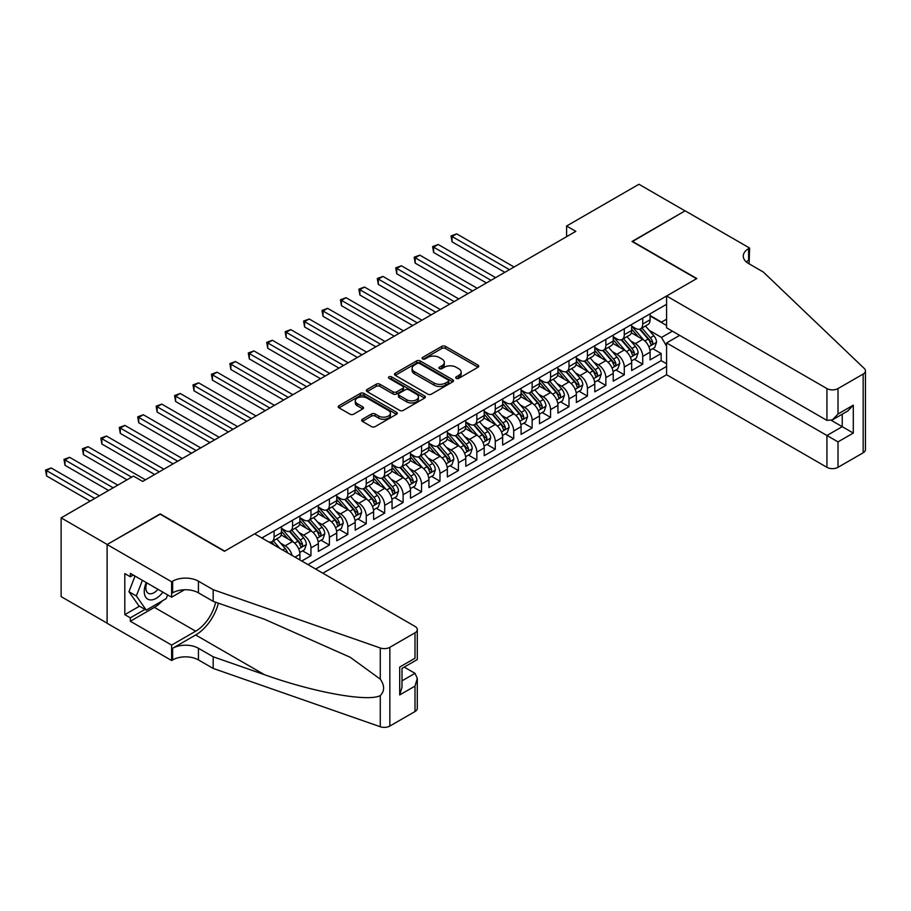 <?xml version="1.0" encoding="UTF-8"?>
<svg xmlns="http://www.w3.org/2000/svg" width="911" height="911" viewBox="0 0 911 911"><rect width="100%" height="100%" fill="white"/><g stroke="black" fill="none" stroke-linecap="round" stroke-linejoin="round"><path stroke-width="1.37" d="M456.252 378.338A1.788 1.036 0 0 0 458.78 378.338L478.002 367.235A2.562 1.48 0 0 0 478.753 366.199A2.562 1.48 0 0 0 478.002 365.152L445.445 346.351A2.562 1.48 0 0 0 441.824 346.351L422.602 357.454A1.788 1.036 0 0 0 422.078 358.182A1.788 1.036 0 0 0 422.602 358.911A1.788 1.036 0 0 0 425.13 358.911L427.623 357.476A8.188 4.726 0 0 1 439.193 357.476L441.915 359.036A8.188 4.726 0 0 1 444.306 362.384A8.188 4.726 0 0 1 441.915 365.721L439.421 367.167A1.788 1.036 0 0 0 438.897 367.896A1.788 1.036 0 0 0 439.421 368.625A1.788 1.036 0 0 0 441.96 368.625L444.443 367.19A8.188 4.726 0 0 1 456.024 367.19L458.734 368.75A8.188 4.726 0 0 1 461.137 372.098A8.188 4.726 0 0 1 458.734 375.434L456.252 376.881A1.788 1.036 0 0 0 455.728 377.61A1.788 1.036 0 0 0 456.252 378.338L456.252 376.881M362.396 419.254A2.562 1.48 0 0 0 361.656 420.301A2.562 1.48 0 0 0 362.396 421.349L371.54 426.621A2.562 1.48 0 0 0 375.15 426.621L396.501 414.3A2.562 1.48 0 0 0 397.253 413.252A2.562 1.48 0 0 0 396.501 412.205L363.933 393.404A2.562 1.48 0 0 0 360.323 393.404L338.972 405.725A2.562 1.48 0 0 0 338.22 406.773A2.562 1.48 0 0 0 338.972 407.821L350.006 414.186A2.562 1.48 0 0 0 353.627 414.186L362.76 408.914A2.562 1.48 0 0 0 363.512 407.877A2.562 1.48 0 0 0 362.76 406.83L357.294 403.664A6.844 3.951 0 0 1 355.29 400.874A6.844 3.951 0 0 1 359.515 397.219A6.844 3.951 0 0 1 366.974 398.084L388.405 410.462A6.844 3.951 0 0 1 390.409 413.252A6.844 3.951 0 0 1 386.184 416.896A6.844 3.951 0 0 1 378.725 416.042L375.15 413.981A2.562 1.48 0 0 0 371.54 413.981L362.396 419.254L362.396 421.349L371.54 416.111L371.54 413.981M160.188 514.191L107.202 544.471L61.128 517.869L61.128 596.614L107.111 623.158M160.188 513.872L224.698 551.121L696.539 278.709L632.029 241.461L685.026 210.874L638.941 184.261L566.596 226.03L566.596 236.678M61.128 517.869L133.462 476.1L142.685 481.418L575.82 231.348L566.596 226.03M427.806 394.133A2.562 1.48 0 0 0 431.415 394.133L452.767 381.811A2.562 1.48 0 0 0 453.519 380.764A2.562 1.48 0 0 0 452.767 379.728L420.199 360.927A2.562 1.48 0 0 0 416.589 360.927L395.237 373.248A2.562 1.48 0 0 0 394.486 374.296A2.562 1.48 0 0 0 395.237 375.332L427.806 394.133M389.714 378.725A1.788 1.036 0 0 1 391.525 378.976L391.525 376.847L424.64 395.966A2.562 1.48 0 0 1 425.38 397.014A2.562 1.48 0 0 1 424.64 398.05L403.288 410.383A2.562 1.48 0 0 1 399.667 410.383L367.099 391.582L367.099 389.487A2.562 1.48 0 0 0 366.359 390.534A2.562 1.48 0 0 0 367.099 391.582M367.099 389.487L376.243 384.214A2.562 1.48 0 0 1 379.853 384.214L393.062 391.844A2.562 1.48 0 0 0 396.684 391.844L402.742 388.337A2.562 1.48 0 0 0 403.493 387.3A2.562 1.48 0 0 0 402.742 386.253L388.997 378.316A1.788 1.036 0 0 1 388.473 377.587A1.788 1.036 0 0 1 389.578 376.63A1.788 1.036 0 0 1 391.525 376.847M301.746 561.017L310.958 555.699L302.577 550.859M298.956 532.491L303.591 535.156A10.431 6.024 60 0 1 310.958 547.932L318.338 543.673L318.338 551.44L329.395 545.051L321.002 540.212M317.392 521.844L322.016 524.52A10.431 6.024 60 0 1 329.395 537.285L336.763 533.026L336.763 540.804L347.82 534.415L339.439 529.576M335.817 511.208L340.452 513.872A10.431 6.024 60 0 1 347.82 526.649L355.199 522.39L355.199 530.156L366.256 523.768L357.864 518.928M354.254 500.56L358.877 503.236A10.431 6.024 60 0 1 366.256 516.002L373.624 511.754L373.624 519.521L384.681 513.132L376.3 508.292M372.69 489.924L377.313 492.589A10.431 6.024 60 0 1 384.681 505.366L392.06 501.107L392.06 508.873L403.117 502.496L394.725 497.645M391.115 479.277L395.738 481.953A10.431 6.024 60 0 1 403.117 494.719L410.485 490.471L410.485 498.237L421.542 491.849L413.161 487.009M409.551 468.641L414.175 471.317A10.431 6.024 60 0 1 421.542 484.083L428.922 479.824L428.922 487.59L439.979 481.213L431.598 476.362M427.976 457.994L432.611 460.67A10.431 6.024 60 0 1 439.979 473.435L447.347 469.188L447.347 476.954L458.415 470.566L450.023 465.726M446.413 447.358L451.036 450.034A10.431 6.024 60 0 1 458.415 462.799L465.783 458.54L465.783 466.307L476.84 459.93L468.459 455.09M464.838 436.722L469.472 439.387A10.431 6.024 60 0 1 476.84 452.163L484.208 447.905L484.208 455.671L495.277 449.282L486.884 444.443M483.274 426.075L487.897 428.751A10.431 6.024 60 0 1 495.277 441.516L502.644 437.257L502.644 445.024L513.702 438.646L505.32 433.807M501.699 415.439L506.334 418.103A10.431 6.024 60 0 1 513.702 430.88L521.081 426.621L521.081 434.388L532.138 427.999L523.745 423.159M520.135 404.791L524.759 407.468A10.431 6.024 60 0 1 532.138 420.233L539.506 415.974L539.506 423.752L550.563 417.363L542.182 412.524M538.56 394.156L543.195 396.82A10.431 6.024 60 0 1 550.563 409.597L557.942 405.338L557.942 413.104L568.999 406.716L560.607 401.876M556.997 383.508L561.62 386.184A10.431 6.024 60 0 1 568.999 398.95L576.367 394.691L576.367 402.468L587.424 396.08L579.043 391.24M575.433 372.872L580.056 375.537A10.431 6.024 60 0 1 587.424 388.314L594.803 384.055L594.803 391.821L605.861 385.433L597.468 380.593M593.858 362.225L598.481 364.901A10.431 6.024 60 0 1 605.861 377.666L613.228 373.419L613.228 381.185L624.286 374.797L615.904 369.957M612.294 351.589L616.918 354.254A10.431 6.024 60 0 1 624.286 367.031L631.665 362.772L631.665 370.538L642.722 364.161L642.722 356.383A10.431 6.024 -120 0 0 635.354 343.618L630.719 340.942M634.341 359.31L642.722 364.161M299.901 559.958L299.901 554.309A10.431 6.024 -120 0 0 292.533 541.544L281.135 534.962M292.101 555.448A10.431 6.024 60 0 0 285.154 545.803L280.531 543.127M318.338 543.673A10.431 6.024 -120 0 0 310.958 530.908L299.56 524.326M336.763 533.026A10.431 6.024 -120 0 0 329.395 520.261L317.996 513.679M355.199 522.39A10.431 6.024 -120 0 0 347.82 509.625L336.421 503.043M373.624 511.754A10.431 6.024 -120 0 0 366.256 498.977L354.857 492.395M392.06 501.107A10.431 6.024 -120 0 0 384.681 488.342L373.282 481.76M410.485 490.471A10.431 6.024 -120 0 0 403.117 477.694L391.719 471.112M428.922 479.824A10.431 6.024 -120 0 0 421.542 467.058L410.144 460.476M447.347 469.188A10.431 6.024 -120 0 0 439.979 456.411L428.58 449.829M465.783 458.54A10.431 6.024 -120 0 0 458.415 445.775L447.016 439.193M484.208 447.905A10.431 6.024 -120 0 0 476.84 435.128L465.441 428.546M502.644 437.257A10.431 6.024 -120 0 0 495.277 424.492L483.878 417.91M521.081 426.621A10.431 6.024 -120 0 0 513.702 413.845L502.303 407.274M539.506 415.974A10.431 6.024 -120 0 0 532.138 403.209L520.739 396.627M557.942 405.338A10.431 6.024 -120 0 0 550.563 392.573L539.164 385.991M576.367 394.691A10.431 6.024 -120 0 0 568.999 381.925L557.6 375.343M594.803 384.055A10.431 6.024 -120 0 0 587.424 371.289L576.025 364.707M613.228 373.419A10.431 6.024 -120 0 0 605.861 360.642L594.462 354.06M631.665 362.772A10.431 6.024 -120 0 0 624.286 350.006L612.887 343.424M322.847 573.201L666.59 374.74L826.937 467.32L826.937 435.504L842.242 426.667L842.242 414.209M315.661 569.056L666.59 366.438M666.59 304.297L261.844 537.98M281.465 528.346L285.154 530.475A10.431 6.024 60 0 0 290.37 530.988L297.738 526.74A10.431 6.024 -120 0 0 299.901 521.969L299.901 516.002M299.901 517.71L303.591 519.839A10.431 6.024 60 0 0 308.795 520.352L316.174 516.093A10.431 6.024 -120 0 0 318.338 511.322L318.338 505.366M318.338 507.063L322.016 509.192A10.431 6.024 60 0 0 327.231 509.716L334.599 505.457A10.431 6.024 -120 0 0 336.763 500.686L336.763 494.719M336.763 496.427L340.452 498.556A10.431 6.024 60 0 0 345.668 499.069L353.035 494.81A10.431 6.024 -120 0 0 355.199 490.038L355.199 484.083M355.199 485.779L358.877 487.909A10.431 6.024 60 0 0 364.093 488.433L371.472 484.174A10.431 6.024 -120 0 0 373.624 479.402L373.624 473.435M373.624 475.143L377.313 477.273A10.431 6.024 60 0 0 382.529 477.785L389.897 473.526A10.431 6.024 -120 0 0 392.06 468.755L392.06 462.799M392.06 464.496L395.738 466.626A10.431 6.024 60 0 0 400.954 467.149L408.333 462.89A10.431 6.024 -120 0 0 410.485 458.119L410.485 452.152M410.485 453.86L414.175 455.99A10.431 6.024 60 0 0 419.39 456.502L426.758 452.243A10.431 6.024 -120 0 0 428.922 447.472L428.922 441.516M428.922 443.224L432.611 445.342A10.431 6.024 60 0 0 437.815 445.866L445.194 441.607A10.431 6.024 -120 0 0 447.347 436.836L447.347 430.88M447.347 432.577L451.036 434.706A10.431 6.024 60 0 0 456.252 435.219L463.619 430.971A10.431 6.024 -120 0 0 465.783 426.189L465.783 420.233M465.783 421.941L469.472 424.07A10.431 6.024 60 0 0 474.677 424.583L482.056 420.324A10.431 6.024 -120 0 0 484.208 415.553L484.208 409.597M484.208 411.294L487.897 413.423A10.431 6.024 60 0 0 493.113 413.936L500.481 409.688A10.431 6.024 -120 0 0 502.644 404.905L502.644 398.95M502.644 400.658L506.334 402.787A10.431 6.024 60 0 0 511.549 403.3L518.917 399.041A10.431 6.024 -120 0 0 521.081 394.269L521.081 388.314M521.081 390.01L524.759 392.14A10.431 6.024 60 0 0 529.974 392.652L537.353 388.405A10.431 6.024 -120 0 0 539.506 383.633L539.506 377.666M539.506 379.375L543.195 381.504A10.431 6.024 60 0 0 548.411 382.016L555.778 377.758A10.431 6.024 -120 0 0 557.942 372.986L557.942 367.031M557.942 368.727L561.62 370.857A10.431 6.024 60 0 0 566.836 371.381L574.215 367.122A10.431 6.024 -120 0 0 576.367 362.35L576.367 356.383M576.367 358.091L580.056 360.221A10.431 6.024 60 0 0 585.272 360.733L592.64 356.474A10.431 6.024 -120 0 0 594.803 351.703L594.803 345.747M594.803 347.444L598.481 349.573A10.431 6.024 60 0 0 603.697 350.097L611.076 345.838A10.431 6.024 -120 0 0 613.228 341.067L613.228 335.1M613.228 336.808L616.918 338.938A10.431 6.024 60 0 0 622.133 339.45L629.501 335.191A10.431 6.024 -120 0 0 631.665 330.42L631.665 324.464M307.918 564.581L661.158 360.642L661.158 353.514L650.09 359.902L650.09 352.136A10.431 6.024 -120 0 0 642.722 339.359L631.323 332.777M631.665 326.161L635.354 328.29A10.431 6.024 -120 0 0 640.558 328.814A10.431 6.024 -120 0 0 642.722 324.043L642.722 318.076M640.558 328.814L647.937 324.555A10.431 6.024 -120 0 0 650.09 319.784L650.09 313.817M263.04 538.674L263.04 537.285M274.097 530.897L274.097 536.864A10.431 6.024 60 0 1 271.933 541.635A10.431 6.024 60 0 1 268.722 541.954M271.933 541.635L279.313 537.376A10.431 6.024 -120 0 0 281.465 532.605L281.465 526.649M292.533 520.261L292.533 526.216A10.431 6.024 60 0 1 290.37 530.988M310.958 509.625L310.958 515.58A10.431 6.024 60 0 1 308.795 520.352M329.395 498.977L329.395 504.933A10.431 6.024 60 0 1 327.231 509.716M347.82 488.342L347.82 494.297A10.431 6.024 60 0 1 345.668 499.069M366.256 477.694L366.256 483.661A10.431 6.024 60 0 1 364.093 488.433M384.681 467.058L384.681 473.014A10.431 6.024 60 0 1 382.529 477.785M403.117 456.411L403.117 462.378A10.431 6.024 60 0 1 400.954 467.149M421.542 445.775L421.542 451.731A10.431 6.024 60 0 1 419.39 456.502M439.979 435.128L439.979 441.095A10.431 6.024 60 0 1 437.815 445.866M458.415 424.492L458.415 430.447A10.431 6.024 60 0 1 456.252 435.219M476.84 413.845L476.84 419.812A10.431 6.024 60 0 1 474.677 424.583M495.277 403.209L495.277 409.164A10.431 6.024 60 0 1 493.113 413.936M513.702 392.561L513.702 398.528A10.431 6.024 60 0 1 511.549 403.3M532.138 381.925L532.138 387.881A10.431 6.024 60 0 1 529.974 392.652M550.563 371.289L550.563 377.245A10.431 6.024 60 0 1 548.411 382.016M568.999 360.642L568.999 366.598A10.431 6.024 60 0 1 566.836 371.381M587.424 350.006L587.424 355.962A10.431 6.024 60 0 1 585.272 360.733M605.861 339.359L605.861 345.326A10.431 6.024 60 0 1 603.697 350.097M624.286 328.723L624.286 334.679A10.431 6.024 60 0 1 622.133 339.45M624.286 367.031L624.286 374.797M605.861 377.666L605.861 385.433M587.424 388.314L587.424 396.08M568.999 398.95L568.999 406.716M550.563 409.597L550.563 417.363M532.138 420.233L532.138 427.999M513.702 430.88L513.702 438.646M495.277 441.516L495.277 449.282M476.84 452.163L476.84 459.93M458.415 462.799L458.415 470.566M439.979 473.435L439.979 481.213M421.542 484.083L421.542 491.849M403.117 494.719L403.117 502.496M384.681 505.366L384.681 513.132M366.256 516.002L366.256 523.768M347.82 526.649L347.82 534.415M329.395 537.285L329.395 545.051M310.958 547.932L310.958 555.699M666.59 346.226L661.523 337.446L649.156 330.306M661.523 337.446L672.398 331.171M650.09 315.946L666.59 325.478M650.09 315.525L661.523 322.118L666.59 319.192M652.766 348.674L661.158 353.514M661.158 360.642L666.59 363.785M456.969 378.589L458.734 377.564A8.188 4.726 0 0 0 461.137 374.227L461.137 372.098M444.306 362.384L444.306 364.514A8.188 4.726 0 0 1 441.915 367.85L440.138 368.875M478.002 365.152L478.002 367.235L445.445 348.48A2.562 1.48 0 0 0 441.824 348.48L423.319 359.162M452.733 381.834L420.199 363.045A2.562 1.48 0 0 0 416.589 363.045L395.272 375.355L395.237 373.248M448.246 381.493A1.788 1.036 0 0 0 448.77 380.764A1.788 1.036 0 0 0 448.246 380.035L419.664 363.535A1.788 1.036 0 0 0 417.124 363.535L414.505 365.049A8.188 4.726 0 0 0 412.102 368.386A8.188 4.726 0 0 0 414.505 371.734L434.046 383.007A8.188 4.726 0 0 0 445.616 383.007L448.246 381.493L448.246 383.622A1.788 1.036 0 0 0 448.77 382.893L448.77 380.764M412.102 368.386L412.102 370.515A8.188 4.726 0 0 0 414.505 373.863L414.505 371.734M448.246 383.622L445.616 385.137A8.188 4.726 0 0 1 434.046 385.137L414.505 373.863M367.133 391.593L376.243 386.344L376.243 384.214M403.493 387.3L403.493 389.418A2.562 1.48 0 0 1 402.742 390.466L396.684 393.962A2.562 1.48 0 0 1 393.062 393.962L379.853 386.344A2.562 1.48 0 0 0 376.243 386.344M391.525 378.976L424.606 398.073M406.773 399.747A6.844 3.951 0 0 0 414.232 400.612A6.844 3.951 0 0 0 418.456 396.957A6.844 3.951 0 0 0 416.452 394.167L408.891 389.806A2.562 1.48 0 0 0 405.281 389.806L399.212 393.301A2.562 1.48 0 0 0 398.471 394.349A2.562 1.48 0 0 0 399.212 395.385L406.773 399.747L406.773 401.876A6.844 3.951 0 0 0 414.232 402.73A6.844 3.951 0 0 0 418.456 399.086L418.456 396.957M398.471 394.349L398.471 396.479A2.562 1.48 0 0 0 399.212 397.515L399.212 395.385M406.773 401.876L399.212 397.515M390.409 413.252L390.409 415.382A6.844 3.951 0 0 1 386.184 419.026A6.844 3.951 0 0 1 378.725 418.172L375.15 416.111A2.562 1.48 0 0 0 371.54 416.111M355.29 400.874L355.29 403.004A6.844 3.951 0 0 0 357.294 405.794L357.294 403.664M362.76 406.83L362.76 408.914L357.294 405.794M396.467 414.311L363.933 395.533A2.562 1.48 0 0 0 360.323 395.533L339.006 407.843M649.942 350.302L654.702 347.558L656.546 342.24A6.912 3.986 -120 0 0 653.859 335.749L645.432 326.001M643.747 340.031L633.76 328.472A19.94 11.513 -120 0 0 631.665 326.286M638.269 336.785L632.678 330.329A16.546 9.554 -120 0 0 631.665 329.213M514.066 267.003L456.662 233.854L452.05 236.518L452.05 241.836L504.853 272.321M639.624 329.19L648.142 339.051A6.912 3.986 60 0 1 650.602 343.811C651.638 345.189 652.378 344.768 652.811 342.525A6.912 3.986 -120 0 0 650.352 337.776L641.936 328.017M640.126 329.019L649.281 339.621A3.519 2.027 60 0 1 650.158 340.999L652.811 342.525M650.602 343.811L651.103 344.62M452.05 241.836L451.036 235.926L509.465 269.667M451.036 235.926L456.662 233.854M146.261 582.562A16.945 9.782 120 0 0 150.235 599.916A16.945 9.782 120 0 0 162.875 592.15M146.83 582.881A11.604 6.696 120 0 0 148.254 593.266A11.604 6.696 120 0 0 149.951 593.79A11.604 6.696 120 0 0 157.945 589.303M167.635 594.894L166.178 598.641L146.284 610.119L138.905 605.872L128.963 591.717L135.022 576.071M146.284 610.119L136.331 595.965L142.401 580.33M128.963 591.717L136.331 595.965M679.674 335.373L666.59 342.923L838.006 441.892L838.006 467.32L863.161 452.801L863.161 374.057A7.823 4.509 0 0 0 865.45 370.857A7.823 4.509 0 0 0 864.323 368.522L763.35 272.059L748.614 263.541A18.243 10.533 180 0 1 743.262 256.093A18.243 10.533 180 0 1 748.614 248.646L749.628 248.065L685.118 210.817L632.314 241.62M666.59 342.923L666.59 374.74M632.314 241.301L696.813 278.55L666.59 295.995L826.937 388.576A7.823 4.509 0 0 0 838.006 388.576L863.161 374.057M749.628 248.065L749.07 263.814M666.59 295.995L666.59 327.812L826.937 420.392L826.937 388.576M865.45 370.857L865.45 449.601A7.823 4.509 180 0 1 863.161 452.801M838.006 467.32A7.823 4.509 180 0 1 826.937 467.32M746.314 261.924A18.243 10.533 180 0 1 748.614 260.295L748.614 248.646M831.367 420.392L853.3 433.055L838.006 441.892M838.006 388.576L838.006 414.004L832.472 419.846L826.937 420.392M838.006 414.004L853.3 405.179L847.765 411.009L832.472 419.846M254.647 533.823L415.006 626.404A7.823 4.509 -0 0 1 417.295 629.603A7.823 4.509 -0 0 1 415.006 632.792L389.84 647.311L389.84 726.067A7.823 4.509 180 0 1 380.274 726.739L213.185 668.435L198.439 659.928A18.243 10.533 -0 0 0 172.634 659.928L171.621 660.509L107.111 623.272L107.111 544.527L159.915 514.032L224.425 551.28L254.647 533.823M213.185 668.435L213.185 656.785L264.418 674.664C313.384 692.314 368.09 702.199 380.274 695.594C384.715 691.05 384.715 685.562 380.274 679.128L350.211 657.275L264.418 619.218L213.185 601.351L198.439 592.833A18.243 10.533 -0 0 0 172.634 592.833L172.634 581.184L171.621 581.765L107.111 544.527M213.185 601.351L213.185 589.69L198.439 581.184A18.243 10.533 -0 0 0 172.634 581.184M264.418 674.664L195.671 634.978L172.634 648.279A18.243 10.533 -0 0 1 198.439 648.279L213.185 656.785M415.006 711.537L415.006 686.108L417.295 678.399L417.295 708.348A7.823 4.509 180 0 1 415.006 711.537L389.84 726.067M380.274 679.128L380.274 647.983L213.185 589.69M162.511 600.748A29.323 16.933 -60 0 1 154.392 607.364L130.33 621.245L130.33 617.84L144.986 609.379M133.279 575.069L130.33 576.765L124.807 573.577L124.807 614.652L130.33 617.84M130.33 576.765L130.33 573.361L171.621 597.195L171.621 581.765M171.621 660.509L171.621 645.079L195.671 631.198A29.323 16.933 120 0 0 215.634 602.205M130.33 621.245L171.621 645.079M404.211 667.103L415.006 673.331L417.295 678.399M195.671 634.978A33.946 19.598 120 0 0 218.378 603.162M184.489 589.77L171.621 597.195M380.274 647.983A7.823 4.509 -0 0 0 389.84 647.311M124.807 614.652L139.463 606.191M415.006 686.108L399.701 694.934L402.002 687.224L402.002 668.378L417.295 659.541L417.295 629.603M399.701 694.934L399.701 667.057C402.685 668.776 402.685 668.776 399.701 667.057L415.006 658.22C417.99 659.951 417.99 659.951 415.006 658.22L415.006 632.792M631.505 360.95L636.277 358.194L638.11 352.876A6.912 3.986 -120 0 0 635.423 346.385L627.007 336.637M625.31 350.678L615.324 339.108A19.94 11.513 -120 0 0 613.228 336.922M619.833 347.433L614.253 340.965A16.546 9.554 -120 0 0 613.228 339.849M495.641 277.639L438.225 244.501L433.625 247.154L433.625 252.472L486.428 282.968M621.188 339.826L629.706 349.687A6.912 3.986 60 0 1 632.177 354.447C633.213 355.837 633.954 355.415 634.386 353.172A6.912 3.986 -120 0 0 631.927 348.412L623.5 338.664M621.689 339.666L630.845 350.268A3.519 2.027 60 0 1 631.733 351.635L634.386 353.172M632.177 354.447L632.678 355.267M433.625 252.472L432.611 246.574L491.029 280.303M432.611 246.574L438.225 244.501M613.08 371.586L617.84 368.841L619.685 363.512A6.912 3.986 -120 0 0 616.998 357.032L608.571 347.285M606.885 361.314L596.899 349.756A19.94 11.513 -120 0 0 594.803 347.558M601.408 358.069L595.817 351.6A16.546 9.554 -120 0 0 594.803 350.496M477.205 288.286L419.8 255.137L415.188 257.802L415.188 263.12L467.992 293.604M602.763 350.473L611.281 360.335A6.912 3.986 60 0 1 613.741 365.083C614.777 366.473 615.517 366.051 615.95 363.808A6.912 3.986 -120 0 0 613.49 359.048L605.075 349.3M603.264 350.302L612.42 360.904A3.519 2.027 60 0 1 613.297 362.282L615.95 363.808M613.741 365.083L614.242 365.903M415.188 263.12L414.175 257.209L472.604 290.939M414.175 257.209L419.8 255.137M594.644 382.233L599.404 379.477L601.249 374.159A6.912 3.986 -120 0 0 598.561 367.668L590.134 357.921M588.449 371.961L578.462 360.392A19.94 11.513 -120 0 0 576.367 358.205M582.972 368.716L577.392 362.248A16.546 9.554 -120 0 0 576.367 361.132M458.78 298.922L401.364 265.773L396.752 268.438L396.752 273.755L449.567 304.251M584.327 361.109L592.845 370.971A6.912 3.986 60 0 1 595.316 375.731C596.352 377.12 597.081 376.687 597.525 374.455A6.912 3.986 -120 0 0 595.054 369.695L586.638 359.947M584.828 360.95L593.983 371.54A3.519 2.027 60 0 1 594.872 372.918L597.525 374.455M595.316 375.731L595.817 376.55M396.752 273.755L395.738 267.857L454.168 301.587M395.738 267.857L401.364 265.773M576.219 392.869L580.979 390.124L582.824 384.795A6.912 3.986 -120 0 0 580.125 378.316L571.709 368.568M570.024 382.597L560.037 371.039A19.94 11.513 -120 0 0 557.942 368.841M564.547 379.352L558.955 372.884A16.546 9.554 -120 0 0 557.942 371.779M440.343 309.569L382.939 276.42L378.327 279.085L378.327 284.403L431.131 314.887M565.902 371.745L574.42 381.618A6.912 3.986 60 0 1 576.879 386.366C577.916 387.756 578.656 387.334 579.089 385.091A6.912 3.986 -120 0 0 576.629 380.331L568.202 370.583M566.403 371.586L575.547 382.187A3.519 2.027 60 0 1 576.435 383.565L579.089 385.091M576.879 386.366L577.38 387.186M378.327 284.403L377.313 278.493L435.743 312.222M377.313 278.493L382.939 276.42M557.783 403.516L562.543 400.76L564.387 395.442A6.912 3.986 -120 0 0 561.7 388.951L553.273 379.204M551.588 393.245L541.601 381.675A19.94 11.513 -120 0 0 539.506 379.488M546.11 389.999L540.53 383.531A16.546 9.554 -120 0 0 539.506 382.415M421.918 320.205L364.502 287.056L359.891 289.721L359.891 295.039L412.694 325.523M547.465 382.392L555.983 392.254A6.912 3.986 60 0 1 558.443 397.014C559.491 398.403 560.219 397.97 560.664 395.738A6.912 3.986 -120 0 0 558.192 390.978L549.777 381.231M547.966 382.233L557.122 392.823A3.519 2.027 60 0 1 558.01 394.201L560.664 395.738M558.443 397.014L558.955 397.834M359.891 295.039L358.877 289.14L417.306 322.87M358.877 289.14L364.502 287.056M539.358 414.152L544.118 411.408L545.962 406.078A6.912 3.986 -120 0 0 543.263 399.599L534.848 389.851M533.163 403.88L523.176 392.322A19.94 11.513 -120 0 0 521.081 390.124M527.685 400.635L522.094 394.167A16.546 9.554 -120 0 0 521.081 393.062M403.482 330.852L346.066 297.703L341.466 300.357L341.466 305.686L394.269 336.17M529.04 393.028L537.558 402.89A6.912 3.986 60 0 1 540.018 407.65C541.054 409.039 541.794 408.618 542.227 406.374A6.912 3.986 -120 0 0 539.767 401.614L531.341 391.867M529.542 392.869L538.686 403.471A3.519 2.027 60 0 1 539.574 404.848L542.227 406.374M540.018 407.65L540.519 408.47M341.466 305.686L340.452 299.776L398.881 333.506M340.452 299.776L346.066 297.703M520.921 424.788L525.681 422.044L527.526 416.726A6.912 3.986 -120 0 0 524.838 410.235L516.412 400.487M514.726 414.528L504.74 402.958A19.94 11.513 -120 0 0 502.644 400.772M509.249 411.282L503.669 404.814A16.546 9.554 -120 0 0 502.644 403.698M385.057 341.488L327.641 308.339L323.029 311.004L323.029 316.322L375.833 346.806M510.604 403.675L519.122 413.537A6.912 3.986 60 0 1 521.582 418.297C522.618 419.686 523.358 419.254 523.802 417.022A6.912 3.986 -120 0 0 521.331 412.262L512.916 402.514M511.105 403.516L520.261 414.106A3.519 2.027 60 0 1 521.149 415.484L523.802 417.022M521.582 418.297L522.083 419.117M323.029 316.322L322.016 310.423L380.445 344.153M322.016 310.423L327.641 308.339M502.485 435.435L507.256 432.679L509.09 427.361A6.912 3.986 -120 0 0 506.402 420.882L497.987 411.123M496.301 425.164L486.315 413.605A19.94 11.513 -120 0 0 484.208 411.408M490.824 421.918L485.233 415.45A16.546 9.554 -120 0 0 484.208 414.346M366.621 352.136L309.205 318.987L304.604 321.64L304.604 326.969L357.408 357.454M492.168 414.311L500.686 424.173A6.912 3.986 60 0 1 503.157 428.933C504.193 430.322 504.933 429.901 505.366 427.658A6.912 3.986 -120 0 0 502.906 422.898L494.479 413.15M492.669 414.152L501.824 424.754A3.519 2.027 60 0 1 502.713 426.132L505.366 427.658M503.157 428.933L503.658 429.753M304.604 326.969L303.591 321.059L362.009 354.789M303.591 321.059L309.205 318.987M484.06 446.071L488.82 443.327L490.665 438.009A6.912 3.986 -120 0 0 487.977 431.518L479.55 421.77M477.865 435.811L467.878 424.241A19.94 11.513 -120 0 0 465.783 422.055M472.388 432.566L466.796 426.097A16.546 9.554 -120 0 0 465.783 424.981M348.196 362.772L290.78 329.623L286.168 332.287L286.168 337.605L338.972 368.09M473.743 424.959L482.261 434.82A6.912 3.986 60 0 1 484.72 439.58C485.757 440.97 486.497 440.537 486.93 438.305A6.912 3.986 -120 0 0 484.47 433.545L476.054 423.786M474.244 424.799L483.399 435.39A3.519 2.027 60 0 1 484.288 436.768L486.93 438.305M484.72 439.58L485.221 440.4M286.168 337.605L285.154 331.695L343.584 365.436M285.154 331.695L290.78 329.623M465.623 456.718L470.395 453.963L472.228 448.645A6.912 3.986 -120 0 0 469.541 442.165L461.125 432.406M459.429 446.447L449.442 434.889A19.94 11.513 -120 0 0 447.347 432.691M453.951 443.201L448.371 436.733A16.546 9.554 -120 0 0 447.347 435.617M329.759 373.408L272.343 340.27L267.743 342.923L267.743 348.253L320.547 378.737M455.306 435.595L463.824 445.456A6.912 3.986 60 0 1 466.295 450.216C467.332 451.605 468.072 451.184 468.505 448.941A6.912 3.986 -120 0 0 466.045 444.181L457.618 434.433M455.807 435.435L464.963 446.037A3.519 2.027 60 0 1 465.851 447.415L468.505 448.941M466.295 450.216L466.796 451.036M267.743 348.253L266.729 342.342L325.147 376.072M266.729 342.342L272.343 340.27M447.199 467.354L451.958 464.61L453.803 459.292A6.912 3.986 -120 0 0 451.116 452.801L442.689 443.053M441.004 457.083L431.017 445.525A19.94 11.513 -120 0 0 428.922 443.338M435.526 453.849L429.935 447.381A16.546 9.554 -120 0 0 428.922 446.265M311.323 384.055L253.918 350.906L249.307 353.57L249.307 358.888L302.11 389.373M436.881 446.242L445.399 456.104A6.912 3.986 60 0 1 447.859 460.864C448.895 462.253 449.635 461.82 450.068 459.577A6.912 3.986 -120 0 0 447.608 454.828L439.193 445.069M437.382 446.083L446.538 456.673A3.519 2.027 60 0 1 447.415 458.051L450.068 459.577M447.859 460.864L448.36 461.672M249.307 358.888L248.293 352.978L306.722 386.719M248.293 352.978L253.918 350.906M428.762 478.002L433.522 475.246L435.367 469.928A6.912 3.986 -120 0 0 432.679 463.448L424.264 453.689M422.567 467.73L412.581 456.172A19.94 11.513 -120 0 0 410.485 453.974M417.09 464.485L411.51 458.017A16.546 9.554 -120 0 0 410.485 456.901M292.898 394.691L235.482 361.553L230.882 364.206L230.882 369.524L283.685 400.02M418.445 456.878L426.963 466.739A6.912 3.986 60 0 1 429.434 471.499C430.47 472.889 431.199 472.467 431.643 470.224A6.912 3.986 -120 0 0 429.183 465.464L420.757 455.716M418.946 456.718L428.102 467.32A3.519 2.027 60 0 1 428.99 468.687L431.643 470.224M429.434 471.499L429.935 472.319M230.882 369.524L229.857 363.626L288.286 397.355M229.857 363.626L235.482 361.553M410.337 488.638L415.097 485.893L416.942 480.575A6.912 3.986 -120 0 0 414.243 474.084L405.828 464.337M404.142 478.366L394.156 466.808A19.94 11.513 -120 0 0 392.06 464.621M398.665 475.121L393.074 468.664A16.546 9.554 -120 0 0 392.06 467.548M274.462 405.338L217.057 372.189L212.445 374.854L212.445 380.172L265.249 410.656M400.02 467.525L408.538 477.387A6.912 3.986 60 0 1 410.998 482.147C412.034 483.525 412.774 483.103 413.207 480.86A6.912 3.986 -120 0 0 410.747 476.111L402.32 466.352M400.521 467.354L409.665 477.956A3.519 2.027 60 0 1 410.554 479.334L413.207 480.86M410.998 482.147L411.499 482.955M212.445 380.172L211.432 374.262L269.861 407.991M211.432 374.262L217.057 372.189M391.901 499.285L396.661 496.529L398.506 491.211A6.912 3.986 -120 0 0 395.818 484.72L387.391 474.973M385.706 489.013L375.719 477.444A19.94 11.513 -120 0 0 373.624 475.257M380.229 485.768L374.649 479.3A16.546 9.554 -120 0 0 373.624 478.184M256.037 415.974L198.621 382.836L194.009 385.49L194.009 390.808L246.813 421.303M381.584 478.161L390.102 488.023A6.912 3.986 60 0 1 392.561 492.783C393.609 494.172 394.338 493.751 394.782 491.507A6.912 3.986 -120 0 0 392.311 486.747L383.895 477M382.085 478.002L391.24 488.603A3.519 2.027 60 0 1 392.129 489.97L394.782 491.507M392.561 492.783L393.074 493.603M194.009 390.808L192.995 384.909L251.425 418.639M192.995 384.909L198.621 382.836M373.476 509.921L378.236 507.176L380.081 501.847A6.912 3.986 -120 0 0 377.382 495.368L368.966 485.62M367.281 499.649L357.294 488.091A19.94 11.513 -120 0 0 355.199 485.893M361.804 496.404L356.212 489.936A16.546 9.554 -120 0 0 355.199 488.831M237.6 426.621L180.196 393.472L175.584 396.137L175.584 401.455L228.388 431.939M363.159 488.808L371.677 498.67A6.912 3.986 60 0 1 374.136 503.419C375.173 504.808 375.913 504.387 376.345 502.143A6.912 3.986 -120 0 0 373.886 497.383L365.459 487.636M363.66 488.638L372.804 499.239A3.519 2.027 60 0 1 373.692 500.617L376.345 502.143M374.136 503.419L374.637 504.238M175.584 401.455L174.57 395.545L233 429.275M174.57 395.545L180.196 393.472M355.039 520.568L359.799 517.812L361.644 512.494A6.912 3.986 -120 0 0 358.957 506.004L350.53 496.256M348.845 510.297L338.858 498.727A19.94 11.513 -120 0 0 336.763 496.541M343.367 507.051L337.787 500.583A16.546 9.554 -120 0 0 336.763 499.467M219.175 437.257L161.759 404.108L157.147 406.773L157.147 412.091L209.951 442.575M344.722 499.444L353.24 509.306A6.912 3.986 60 0 1 355.7 514.066C356.748 515.455 357.476 515.022 357.921 512.791A6.912 3.986 -120 0 0 355.449 508.031L347.034 498.283M345.223 499.285L354.379 509.875A3.519 2.027 60 0 1 355.267 511.253L357.921 512.791M355.7 514.066L356.201 514.886M157.147 412.091L156.134 406.192L214.563 439.922M156.134 406.192L161.759 404.108M336.603 531.204L341.374 528.46L343.208 523.13A6.912 3.986 -120 0 0 340.52 516.651L332.105 506.903M330.42 520.933L320.433 509.374A19.94 11.513 -120 0 0 318.338 507.176M324.942 517.687L319.351 511.219A16.546 9.554 -120 0 0 318.338 510.114M200.739 447.905L143.323 414.756L138.723 417.42L138.723 422.738L191.526 453.222M326.297 510.08L334.815 519.942A6.912 3.986 60 0 1 337.275 524.702C338.311 526.091 339.051 525.67 339.484 523.426A6.912 3.986 -120 0 0 337.024 518.666L328.598 508.919M326.798 509.921L335.943 520.523A3.519 2.027 60 0 1 336.831 521.901L339.484 523.426M337.275 524.702L337.776 525.522M138.723 422.738L137.709 416.828L196.127 450.558M137.709 416.828L143.323 414.756M318.178 541.851L322.938 539.096L324.783 533.778A6.912 3.986 -120 0 0 322.095 527.287L313.669 517.539M311.983 531.58L301.996 520.01A19.94 11.513 -120 0 0 299.901 517.824M306.506 528.334L300.926 521.866A16.546 9.554 -120 0 0 299.901 520.75M182.314 458.54L124.898 425.391L120.286 428.056L120.286 433.374L173.09 463.858M307.861 520.728L316.379 530.589A6.912 3.986 60 0 1 318.839 535.349C319.875 536.738 320.615 536.306 321.048 534.074A6.912 3.986 -120 0 0 318.588 529.314L310.173 519.566M308.362 520.568L317.518 531.159A3.519 2.027 60 0 1 318.406 532.536L321.048 534.074M318.839 535.349L319.34 536.169M120.286 433.374L119.273 427.475L177.702 461.205M119.273 427.475L124.898 425.391M299.742 552.487L304.513 549.743L306.347 544.414A6.912 3.986 -120 0 0 303.659 537.934L295.244 528.186M293.558 542.216L283.56 530.657A19.94 11.513 -120 0 0 281.465 528.46M288.081 538.97L282.49 532.502A16.546 9.554 -120 0 0 281.465 531.398M163.878 469.188L106.462 436.039L101.861 438.692L101.861 444.021L154.665 474.506M289.425 531.364L297.943 541.225A6.912 3.986 60 0 1 300.414 545.985C301.45 547.374 302.19 546.953 302.623 544.71A6.912 3.986 -120 0 0 300.163 539.95L291.736 530.202M289.926 531.204L299.081 541.806A3.519 2.027 60 0 1 299.97 543.184L302.623 544.71M300.414 545.985L300.915 546.805M101.861 444.021L100.848 438.111L159.266 471.841M100.848 438.111L106.462 436.039M287.557 552.829A6.912 3.986 -120 0 0 285.234 548.57L276.807 538.822M145.441 479.824L88.037 446.675L83.425 449.339L83.425 454.657L127.016 479.824M279.779 548.331L273.311 540.849M271.501 541.851L274.439 545.256M271 542.011L273.163 544.516M83.425 454.657L82.411 448.759L131.628 477.159M82.411 448.759L88.037 446.675M117.804 485.142L69.6 457.322L65 459.975L65 465.305L108.58 490.471M65 465.305L63.986 459.395L113.192 487.806M63.986 459.395L69.6 457.322M99.367 495.789L51.175 467.958L46.563 470.623L46.563 475.941L90.155 501.107M46.563 475.941L45.55 470.03L94.755 498.442M45.55 470.03L51.175 467.958M285.154 545.803L292.533 541.544M303.591 535.156L310.958 530.908M322.016 524.52L329.395 520.261M340.452 513.872L347.82 509.625M358.877 503.236L366.256 498.977M377.313 492.589L384.681 488.342M395.738 481.953L403.117 477.694M414.175 471.317L421.542 467.058M432.611 460.67L439.979 456.411M451.036 450.034L458.415 445.775M469.472 439.387L476.84 435.128M487.897 428.751L495.277 424.492M506.334 418.103L513.702 413.845M524.759 407.468L532.138 403.209M543.195 396.82L550.563 392.573M561.62 386.184L568.999 381.925M580.056 375.537L587.424 371.289M598.481 364.901L605.861 360.642M616.918 354.254L624.286 350.006M635.354 343.618L642.722 339.359M642.722 324.043L650.09 319.784M274.097 536.864L281.465 532.605M292.533 526.216L299.901 521.969M310.958 515.58L318.338 511.322M329.395 504.933L336.763 500.686M347.82 494.297L355.199 490.038M366.256 483.661L373.624 479.402M384.681 473.014L392.06 468.755M403.117 462.378L410.485 458.119M421.542 451.731L428.922 447.472M439.979 441.095L447.347 436.836M458.415 430.447L465.783 426.189M476.84 419.812L484.208 415.553M495.277 409.164L502.644 404.905M513.702 398.528L521.081 394.269M532.138 387.881L539.506 383.633M550.563 377.245L557.942 372.986M568.999 366.598L576.367 362.35M587.424 355.962L594.803 351.703M605.861 345.326L613.228 341.067M624.286 334.679L631.665 330.42M642.722 356.383L650.09 352.136M295.016 557.133L299.901 554.309M458.734 377.564L458.734 375.434M439.421 368.625L439.421 367.167M441.915 367.85L441.915 365.721M422.602 358.911L422.602 357.454M441.824 348.48L441.824 346.351M445.445 348.48L445.445 346.351M416.589 363.045L416.589 360.927M420.199 363.045L420.199 360.927M452.767 381.811L452.767 379.728M434.046 385.137L434.046 383.007M445.616 385.137L445.616 383.007M379.853 386.344L379.853 384.214M393.062 393.962L393.062 391.844M396.684 393.962L396.684 391.844M402.742 390.466L402.742 388.337M424.64 398.05L424.64 395.966M375.15 416.111L375.15 413.981M378.725 418.172L378.725 416.042M338.972 407.821L338.972 405.725M360.323 395.533L360.323 393.404M363.933 395.533L363.933 393.404M396.501 414.3L396.501 412.205M648.883 346.761L656.501 342.365M633.76 328.472L634.705 327.926M650.352 337.776L653.859 335.749M644.851 340.953L648.142 339.051M853.3 405.179L853.3 433.055M198.439 592.833L198.439 581.184M198.439 648.279L198.439 659.928M380.274 726.739L380.274 695.594M172.634 648.279L172.634 659.928M154.392 607.364L195.671 631.198M402.002 680.847L415.006 673.331M630.458 357.408L638.064 353.012M615.324 339.108L616.28 338.562M631.927 348.412L635.423 346.385M626.415 351.589L629.706 349.687M612.021 368.044L619.639 363.648M596.899 349.756L597.844 349.209M613.49 359.048L616.998 357.032M607.979 362.236L611.281 360.335M593.596 378.691L601.203 374.296M578.462 360.392L579.419 359.845M595.054 369.695L598.561 367.668M589.554 372.872L592.845 370.971M575.16 389.327L582.778 384.932M560.037 371.039L560.982 370.492M576.629 380.331L580.125 378.316M571.117 383.52L574.42 381.618M556.735 399.975L564.342 395.579M541.601 381.675L542.557 381.128M558.192 390.978L561.7 388.951M552.692 394.156L555.983 392.254M538.299 410.61L545.917 406.215M523.176 392.322L524.121 391.776M539.767 401.614L543.263 399.599M534.256 404.791L537.558 402.89M519.862 421.246L527.48 416.851M504.74 402.958L505.685 402.411M521.331 412.262L524.838 410.235M515.831 415.439L519.122 413.537M501.437 431.894L509.044 427.498M486.315 413.605L487.26 413.059M502.906 422.898L506.402 420.882M497.395 426.075L500.686 424.173M483.001 442.53L490.619 438.134M467.878 424.241L468.823 423.695M484.47 433.545L487.977 431.518M478.97 436.722L482.261 434.82M464.576 453.177L472.183 448.781M449.442 434.889L450.398 434.331M466.045 444.181L469.541 442.165M460.533 447.358L463.824 445.456M446.139 463.813L453.758 459.417M431.017 445.525L431.962 444.978M447.608 454.828L451.116 452.801M442.108 458.005L445.399 456.104M427.714 474.46L435.321 470.065M412.581 456.172L413.537 455.614M429.183 465.464L432.679 463.448M423.672 468.641L426.963 466.739M409.278 485.096L416.896 480.701M394.156 466.808L395.101 466.261M410.747 476.111L414.243 474.084M405.236 479.288L408.538 477.387M390.853 495.743L398.46 491.348M375.719 477.444L376.676 476.897M392.311 486.747L395.818 484.72M386.811 489.924L390.102 488.023M372.417 506.379L380.035 501.984M357.294 488.091L358.239 487.544M373.886 497.383L377.382 495.368M368.374 500.572L371.677 498.67M353.992 517.027L361.599 512.631M338.858 498.727L339.803 498.18M355.449 508.031L358.957 506.004M349.949 511.208L353.24 509.306M335.555 527.663L343.174 523.267M320.433 509.374L321.378 508.828M337.024 518.666L340.52 516.651M331.513 521.855L334.815 519.942M317.119 538.31L324.737 533.914M301.996 520.01L302.942 519.464M318.588 529.314L322.095 527.287M313.088 532.491L316.379 530.589M298.694 548.946L306.301 544.55M283.56 530.657L284.517 530.111M300.163 539.95L303.659 537.934M294.652 543.127L297.943 541.225M282.706 550.028L285.234 548.57"/></g></svg>
